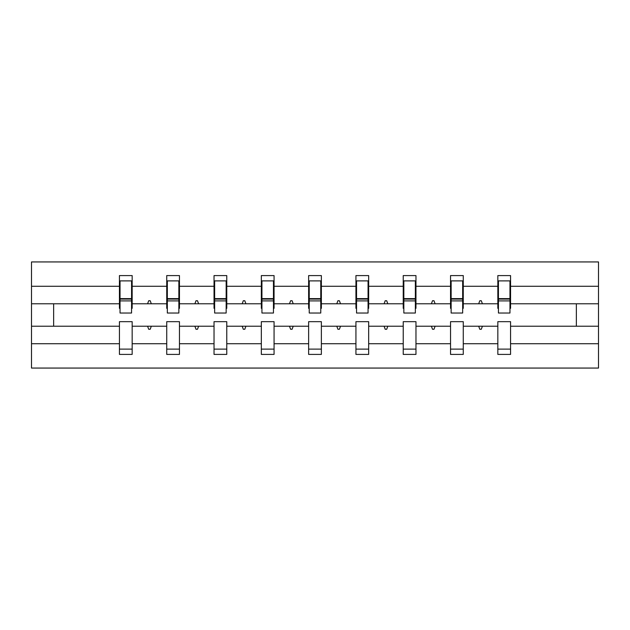 <?xml version="1.0" encoding="UTF-8"?>
<svg xmlns="http://www.w3.org/2000/svg" width="630" height="630" viewBox="0 0 630 630"><rect width="100%" height="100%" fill="white"/><g stroke="black" fill="none" stroke-linecap="round" stroke-linejoin="round"><path stroke-width="0.94" d="M497.834 343.728L463.27 343.728L463.27 321.67L450.537 321.67L450.537 343.728L415.965 343.728L415.965 321.67L403.231 321.67L403.231 343.728L368.668 343.728L368.668 321.67L355.934 321.67L355.934 343.728L321.371 343.728L321.371 321.67L308.629 321.67L308.629 343.728L274.066 343.728L274.066 321.67L261.332 321.67L261.332 343.728L226.768 343.728L226.768 321.67L214.035 321.67L214.035 343.728L179.463 343.728L179.463 321.67L166.73 321.67L166.73 326.222L132.166 326.222L132.166 321.67L119.432 321.67L119.432 343.728L31.5 343.728L31.5 368.062L598.5 368.062L598.5 343.728L510.568 343.728L510.568 354.414L497.834 354.414L497.834 326.222L478.69 326.222L479.792 329.254L481.312 329.254L482.415 326.222M510.568 343.728L510.568 321.67L497.834 321.67L497.834 326.222M598.5 343.728L598.5 303.778L510.568 303.778L510.568 275.586L497.834 275.586L497.834 286.272L463.27 286.272L463.27 308.33L462.664 308.33M498.44 308.33L497.834 308.33L497.834 286.272M450.537 343.728L450.537 354.414L463.27 354.414L463.27 343.728M463.27 286.272L463.27 275.586L450.537 275.586L450.537 286.272L415.965 286.272L415.965 308.33L415.359 308.33M451.143 308.33L450.537 308.33L450.537 286.272M403.231 343.728L403.231 354.414L415.965 354.414L415.965 343.728M415.965 286.272L415.965 275.586L403.231 275.586L403.231 286.272L368.668 286.272L368.668 308.33L368.062 308.33M403.838 308.33L403.231 308.33L403.231 286.272M355.934 343.728L355.934 354.414L368.668 354.414L368.668 343.728M368.668 286.272L368.668 275.586L355.934 275.586L355.934 286.272L321.371 286.272L321.371 308.33L320.764 308.33M356.541 308.33L355.934 308.33L355.934 286.272M308.629 343.728L308.629 354.414L321.371 354.414L321.371 343.728M321.371 286.272L321.371 275.586L308.629 275.586L308.629 286.272L274.066 286.272L274.066 308.33L273.459 308.33M309.236 308.33L308.629 308.33L308.629 286.272M261.332 343.728L261.332 354.414L274.066 354.414L274.066 343.728M274.066 286.272L274.066 275.586L261.332 275.586L261.332 286.272L226.768 286.272L226.768 308.33L226.162 308.33M261.938 308.33L261.332 308.33L261.332 286.272M214.035 343.728L214.035 354.414L226.768 354.414L226.768 343.728M226.768 286.272L226.768 275.586L214.035 275.586L214.035 286.272L179.463 286.272L179.463 308.33L178.857 308.33M214.641 308.33L214.035 308.33L214.035 286.272M179.463 343.728L179.463 354.414L166.73 354.414L166.73 326.222M179.463 286.272L179.463 275.586L166.73 275.586L166.73 286.272L132.166 286.272L132.166 275.586L119.432 275.586L119.432 286.272L31.5 286.272L31.5 261.938L598.5 261.938L598.5 286.272L510.568 286.272M167.336 308.33L166.73 308.33L166.73 286.272M119.432 343.728L119.432 354.414L132.166 354.414L132.166 326.222M120.039 308.33L119.432 308.33L119.432 286.272M510.568 303.778L510.568 308.33L509.961 308.33M166.73 343.728L132.166 343.728M478.69 326.222L463.27 326.222M497.834 303.778L482.415 303.778L481.312 300.746L479.792 300.746L478.69 303.778L463.27 303.778M478.69 303.778L482.415 303.778M431.392 326.222L432.495 329.254L434.007 329.254L435.109 326.222L415.965 326.222M450.537 326.222L435.109 326.222M450.537 303.778L435.109 303.778L434.007 300.746L432.495 300.746L431.392 303.778L415.965 303.778M431.392 303.778L435.109 303.778M384.087 326.222L385.19 329.254L386.71 329.254L387.812 326.222L368.668 326.222M403.231 326.222L387.812 326.222M403.231 303.778L387.812 303.778L386.71 300.746L385.19 300.746L384.087 303.778L368.668 303.778M384.087 303.778L387.812 303.778M336.79 326.222L337.893 329.254L339.405 329.254L340.515 326.222L321.371 326.222M355.934 326.222L340.515 326.222M355.934 303.778L340.515 303.778L339.405 300.746L337.893 300.746L336.79 303.778L321.371 303.778M336.79 303.778L340.515 303.778M289.485 326.222L290.595 329.254L292.107 329.254L293.21 326.222L274.066 326.222M308.629 326.222L293.21 326.222M308.629 303.778L293.21 303.778L292.107 300.746L290.595 300.746L289.485 303.778L274.066 303.778M289.485 303.778L293.21 303.778M242.188 326.222L243.29 329.254L244.81 329.254L245.913 326.222L226.768 326.222M261.332 326.222L245.913 326.222M261.332 303.778L245.913 303.778L244.81 300.746L243.29 300.746L242.188 303.778L226.768 303.778M242.188 303.778L245.913 303.778M194.89 326.222L195.993 329.254L197.505 329.254L198.607 326.222L179.463 326.222M214.035 326.222L198.607 326.222M214.035 303.778L198.607 303.778L197.505 300.746L195.993 300.746L194.89 303.778L179.463 303.778M194.89 303.778L198.607 303.778M147.585 326.222L148.688 329.254L150.208 329.254L151.31 326.222M166.73 303.778L151.31 303.778L150.208 300.746L148.688 300.746L147.585 303.778L132.166 303.778L132.166 286.272M147.585 303.778L151.31 303.778M132.166 303.778L132.166 308.33L131.56 308.33M119.432 326.222L31.5 326.222L31.5 286.272M31.5 343.728L31.5 326.222M119.432 303.778L31.5 303.778M598.5 303.778L598.5 286.272M53.637 326.222L53.637 303.778M576.363 303.778L576.363 326.222L510.568 326.222M598.5 326.222L576.363 326.222M119.432 280.885L120.039 280.885L119.432 280.885M120.039 300.904L120.039 280.885L132.166 280.885L131.56 280.885L131.56 313.031L120.039 313.031L120.039 300.904L131.56 300.904M119.432 349.114L132.166 349.114M166.73 280.885L167.336 280.885L166.73 280.885M167.336 300.904L167.336 280.885L179.463 280.885L178.857 280.885L178.857 313.031L167.336 313.031L167.336 300.904L178.857 300.904M166.73 349.114L179.463 349.114M214.035 280.885L214.641 280.885L214.035 280.885M214.641 300.904L214.641 280.885L226.768 280.885L226.162 280.885L226.162 313.031L214.641 313.031L214.641 300.904L226.162 300.904M214.035 349.114L226.768 349.114M261.332 280.885L261.938 280.885L261.332 280.885M261.938 300.904L261.938 280.885L274.066 280.885L273.459 280.885L273.459 313.031L261.938 313.031L261.938 300.904L273.459 300.904M261.332 349.114L274.066 349.114M308.629 280.885L309.236 280.885L308.629 280.885M309.236 300.904L309.236 280.885L321.371 280.885L320.764 280.885L320.764 313.031L309.236 313.031L309.236 300.904L320.764 300.904M308.629 349.114L321.371 349.114M355.934 280.885L356.541 280.885L355.934 280.885M356.541 300.904L356.541 280.885L368.668 280.885L368.062 280.885L368.062 313.031L356.541 313.031L356.541 300.904L368.062 300.904M355.934 349.114L368.668 349.114M403.231 280.885L403.838 280.885L403.231 280.885M403.838 300.904L403.838 280.885L415.965 280.885L415.359 280.885L415.359 313.031L403.838 313.031L403.838 300.904L415.359 300.904M403.231 349.114L415.965 349.114M450.537 280.885L451.143 280.885L450.537 280.885M451.143 300.904L451.143 280.885L463.27 280.885L462.664 280.885L462.664 313.031L451.143 313.031L451.143 300.904L462.664 300.904M450.537 349.114L463.27 349.114M497.834 280.885L498.44 280.885L497.834 280.885M498.44 300.904L498.44 280.885L510.568 280.885L509.961 280.885L509.961 313.031L498.44 313.031L498.44 300.904L509.961 300.904M497.834 349.114L510.568 349.114M131.56 288.469L132.166 288.469M119.432 288.469L120.039 288.469M120.039 299.085L131.56 299.085M178.857 288.469L179.463 288.469M166.73 288.469L167.336 288.469M167.336 299.085L178.857 299.085M226.162 288.469L226.768 288.469M214.035 288.469L214.641 288.469M214.641 299.085L226.162 299.085M273.459 288.469L274.066 288.469M261.332 288.469L261.938 288.469M261.938 299.085L273.459 299.085M320.764 288.469L321.371 288.469M308.629 288.469L309.236 288.469M309.236 299.085L320.764 299.085M368.062 288.469L368.668 288.469M355.934 288.469L356.541 288.469M356.541 299.085L368.062 299.085M415.359 288.469L415.965 288.469M403.231 288.469L403.838 288.469M403.838 299.085L415.359 299.085M462.664 288.469L463.27 288.469M450.537 288.469L451.143 288.469M451.143 299.085L462.664 299.085M509.961 288.469L510.568 288.469M497.834 288.469L498.44 288.469M498.44 299.085L509.961 299.085M120.039 298.62L131.56 298.62M167.336 298.62L178.857 298.62M214.641 298.62L226.162 298.62M261.938 298.62L273.459 298.62M309.236 298.62L320.764 298.62M356.541 298.62L368.062 298.62M403.838 298.62L415.359 298.62M451.143 298.62L462.664 298.62M498.44 298.62L509.961 298.62"/></g></svg>
